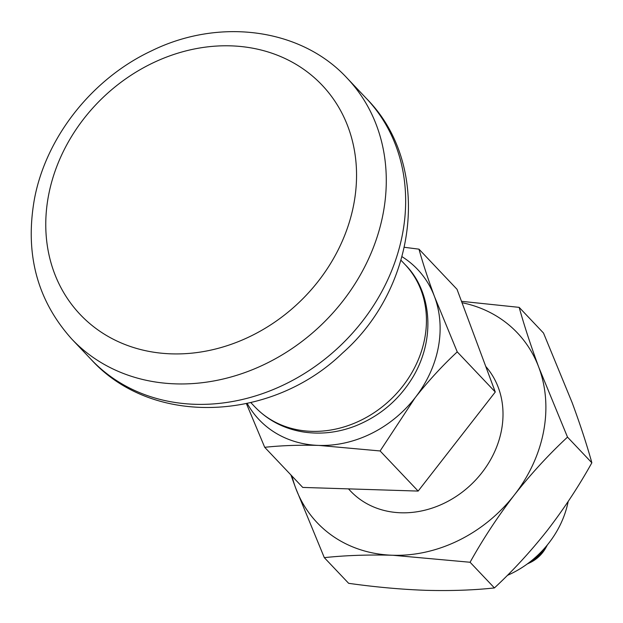 <?xml version="1.0" encoding="UTF-8"?>
<svg xmlns="http://www.w3.org/2000/svg" width="623" height="623" viewBox="0 0 623 623"><rect width="100%" height="100%" fill="white"/><g stroke="black" fill="none" stroke-linecap="round" stroke-linejoin="round"><path stroke-width="0.93" d="M461.495 301.322L519.169 307.365C524.208 325.533 530.78 345.594 538.887 367.539L567.506 437.12C548.754 454.541 531.03 473.83 514.341 494.989C497.855 516.451 483.098 538.872 470.085 562.258L494.421 587.933C473.659 590.183 450.85 590.978 425.992 590.324C401.196 589.428 375.42 587.092 348.654 583.323L324.31 557.647L295.684 488.074L290.918 474.952M494.421 587.933C513.181 570.512 530.905 551.223 547.594 530.064C564.08 508.602 578.837 486.181 591.85 462.788C586.811 444.62 580.239 424.559 572.132 402.614L543.505 333.04L519.169 307.365M567.506 437.12L591.85 462.788M462.009 302.7A137.94 117.35 136.5 0 1 538.887 367.539A137.94 117.35 136.5 0 1 514.341 494.989A137.94 117.35 136.5 0 1 392.739 555.257A137.94 117.35 136.5 0 1 295.684 488.074A137.94 117.35 136.5 0 1 292 476.089M485.753 366.449A91.955 78.233 136.5 0 1 470.007 485.621A91.955 78.233 136.5 0 1 350.554 491.08L348.459 488.868M324.31 557.647C345.36 555.389 368.17 554.595 392.739 555.257L470.085 562.258M402.022 256.684A109.196 92.905 136.5 0 1 434.581 296.805C428.149 279.392 422.947 263.513 418.975 249.161L457.009 289.282L495.277 392.007L457.243 351.886L434.581 296.805A109.196 92.905 136.5 0 1 415.152 397.7C428.398 380.91 442.423 365.639 457.243 351.886M495.277 392.007L418.15 491.08L380.116 450.959L415.152 397.7A109.196 92.905 136.5 0 1 318.883 445.414A109.196 92.905 136.5 0 1 247.214 403.455M418.15 491.08L302.747 487.427L264.713 447.306C281.37 445.523 299.429 444.884 318.883 445.414L380.116 450.959M246.412 403.634L264.713 447.306M568.184 501.46A91.955 78.233 136.5 0 1 507.356 575.387M547.438 544.821L545.919 547.609A30.714 26.135 136.5 0 1 530.072 562.639L527.206 564.01M547.142 545.187A45.977 39.117 136.5 0 1 527.588 563.729M48.617 195.022A166.676 141.803 136.5 0 1 230.814 45.853A166.676 141.803 136.5 0 1 353.7 204.679A166.676 141.803 136.5 0 1 171.504 353.856A166.676 141.803 136.5 0 1 48.617 195.022M404.366 247.3L418.975 249.161M254.932 406.928C267.758 420.214 283.504 428.499 302.163 431.786C320.113 434.722 337.985 432.728 355.772 425.82C380.497 415.782 399.732 399.218 413.485 376.136C437.097 335.431 429.831 288.854 405.075 264.573A103.449 88.014 136.5 0 1 390.559 399.616A103.449 88.014 136.5 0 1 254.932 406.928L250.843 402.622M91.207 359.541C152.736 427.37 271.885 421.452 342.432 353.132C417.854 287.001 432.401 164.978 366.472 98.559A189.665 161.357 136.5 0 1 339.862 346.147A189.665 161.357 136.5 0 1 91.207 359.541L71.832 339.114A189.665 161.357 136.5 0 0 320.487 325.712A189.665 161.357 136.5 0 0 347.104 78.124C300.987 28.082 219.039 17.569 151.545 50.845C92.227 78.591 45.845 137.177 34.358 199.446C24.78 254.091 37.279 300.644 71.832 339.114M405.075 264.573L400.994 260.266M366.472 98.559L347.104 78.124"/></g></svg>
